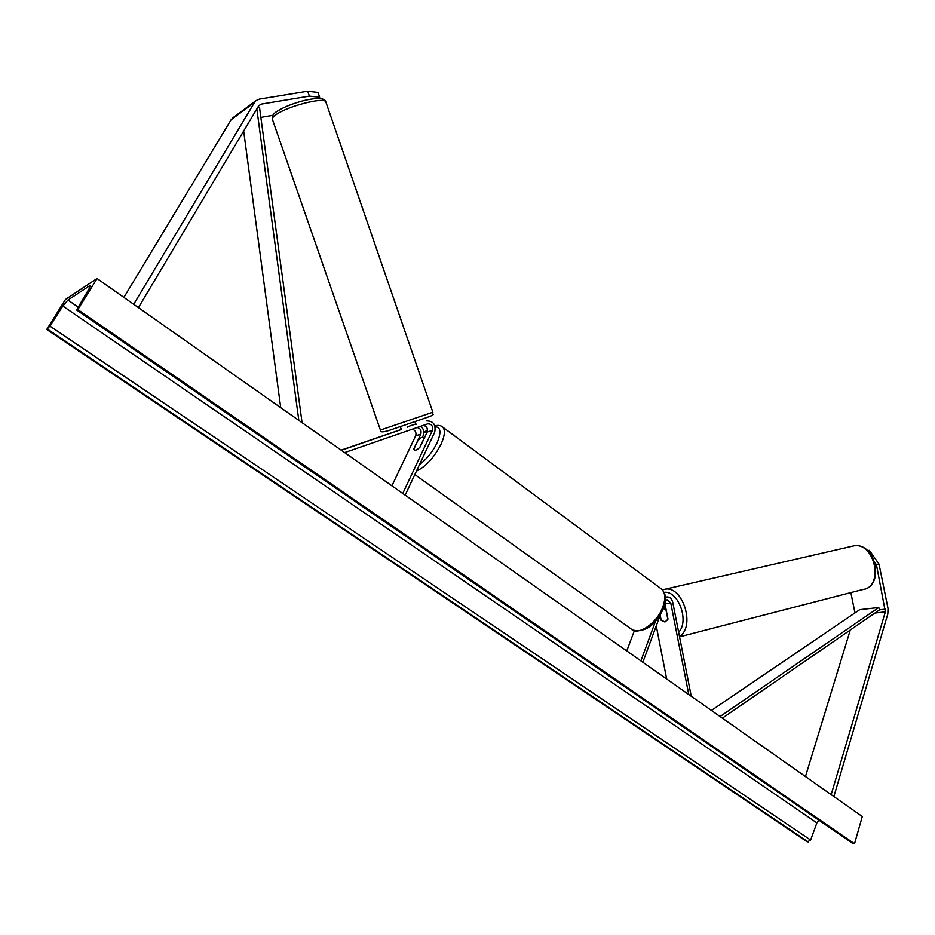 <?xml version="1.0" encoding="UTF-8"?>
<svg xmlns="http://www.w3.org/2000/svg" width="935" height="935" viewBox="0 0 935 935"><rect width="100%" height="100%" fill="white"/><g stroke="black" fill="none" stroke-linecap="round" stroke-linejoin="round"><path stroke-width="1.4" d="M401.594 429.422L341.345 450.273M401.325 429.457L341.158 450.144M405.171 495.141L434.74 432.099C436.014 424.689 433.337 420.96 426.711 420.914M402.763 493.446L432.414 430.392C433.162 426.056 431.596 423.882 427.727 423.859L344.629 452.587M417.15 427.517C420.446 428.347 421.662 430.556 420.808 434.132L413.843 448.847L414.217 449.828C415.467 450.775 417.454 449.782 420.189 446.872L427.166 432.075C427.996 428.253 426.664 426.044 423.158 425.437M391.905 485.814L415.678 435.792C416.542 432.367 415.397 430.182 412.242 429.212M422.421 437.288L423.123 435.815C424.455 432.262 423.742 429.06 420.984 426.185M272.833 115.344L260.865 117.401M319.665 97.298L309.38 96.141L307.673 91.233L317.993 92.448L319.665 97.298L318.017 98.444M309.38 96.141L261.134 104.147L258.703 105.795L138.415 307.603M307.673 91.233L259.392 99.133L256.038 100.629L254.519 102.418L133.705 304.296M233.189 117.576L231.109 119.762L123.899 297.4M850.862 592.603L854.952 612.904M874.891 562.543L876.446 564.775L885.351 611.864L831.168 794.633M876.446 564.775L879.029 564.144L869.375 550.329L867.528 550.61M869.375 550.329L867.668 550.738M879.029 564.144L888.005 608.44L887.841 613.874L833.868 796.526M850.289 630.015L805.456 776.553M664.96 603.753L667.999 619.169L664.937 622.02L661.127 619.999M665.486 597.418L666.456 596.997C669.565 596.612 671.681 598.435 672.791 602.467L691.257 696.271M665.393 601.228L667.064 599.767L670.757 602.958L688.768 694.518M660.952 620.045L660.075 615.569M656.265 625.901L666.678 678.997M626.766 650.924L634.327 630.763M642.859 662.249L660.262 615.043M640.884 660.858L655.412 621.53M424.058 438.375L419.885 447.21C417.279 449.875 415.385 450.752 414.217 449.828L413.866 449.08L418.027 440.292C420.645 437.615 422.538 436.738 423.719 437.65L424.163 438.457M407.461 427.47L407.263 426.874L415.724 423.976L415.935 424.56M97.053 278.525L65.473 299.457L46.75 329.471L49.917 326.081L62.855 306.061L67.928 300.065L89.468 285.853L90.263 285.724L89.047 288.868L77.418 308.468L76.787 310.104L77.862 309.614L97.053 278.525L862.28 816.512L854.52 843.767L77.862 309.614M818.815 820.135L816.886 822.905L810.61 840.051L807.326 841.944L46.75 329.471M76.869 310.163L852.685 843.417L854.52 843.767M665.673 607.411L663.756 607.879M663.581 608.346L665.989 609.912L667.87 619.496L664.937 622.02L661.197 620.326L660.192 615.242M256.833 108.939L298.814 420.376M243.661 131.052L280.71 407.648M257.663 107.548L259.556 107.724L302.063 422.655M885.433 609.153L879.613 609.807L722.381 718.15M879.613 609.807L878.76 607.505L859.686 609.69L711.43 710.448M878.76 607.505L720.079 716.526M432.414 430.392L427.166 432.075M420.808 434.132L415.678 435.792M261.134 104.147L258.563 106.041M254.519 102.418L231.109 119.762M855.49 612.542L854.894 612.612M885.351 611.864L874.95 613.033M670.757 602.958L664.972 603.741M419.523 464.531C426.676 459.249 432.508 452.049 437.019 442.956C441.425 432.496 440.806 427.096 435.161 426.757M427.575 430.088L423.789 433.174M441.542 426.29L442.945 427.307C445.317 430.416 444.698 436.026 441.075 444.137C434.167 457.507 425.951 466.507 416.414 471.147M414.824 474.559L630.926 628.788C637.67 636.536 657.34 623.154 662.927 606.721C665.626 598.867 665.334 593.106 662.05 589.447C668.373 598.599 664.949 600.773 663.721 607.984C655.599 625.305 645.29 632.679 632.796 630.108M326.011 102.464L325.812 101.868C324.118 96.772 286.893 106.368 275.731 114.888C272.88 116.945 271.805 118.523 272.506 119.645L380.405 430.053L432.858 412.218L325.812 101.868C324.866 98.128 318.157 97.556 305.71 100.15C293.391 103.177 283.609 107.069 276.363 111.803C273.347 113.614 271.991 116.034 272.295 119.072M426.769 417.536L388.235 430.731M78.201 307.147L67.928 300.065M90.228 286.39L89.468 285.853M808.308 841.979L47.381 329.062M853.48 843.721L77.173 310.046M816.886 822.905L62.855 306.061M810.61 840.051L49.917 326.081M679.453 636.303C695.582 627.256 683.099 585.894 665.358 589.155L662.857 589.704M853.491 545.9L853.982 545.83C875.265 542.101 884.206 587.636 862.538 589.588L679.558 636.828M664.177 592.346C678.296 590.312 689.633 621.261 678.646 632.224M401.337 429.516L400.32 426.57M232.616 118.009L256.038 100.629M666.456 596.997L665.463 597.138M662.05 589.447L442.945 427.307C441.156 425.483 438.468 424.993 434.88 425.822M427.54 429.679L423.8 432.788M424.326 438.094L423.719 437.65M426.968 417.466C437.148 413.96 431.374 414.579 432.858 412.23M415.046 421.568L416.075 424.513M387.616 430.848C382.216 432.426 379.82 432.157 380.405 430.053M862.538 589.588C884.989 586.993 876.212 542.218 853.982 545.83L662.447 589.845"/></g></svg>
